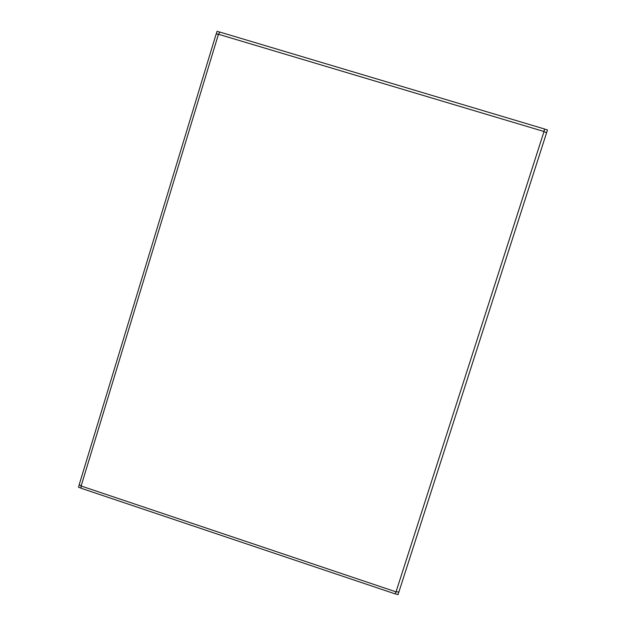 <?xml version="1.0" encoding="UTF-8"?>
<svg xmlns="http://www.w3.org/2000/svg" width="626" height="626" viewBox="0 0 626 626"><rect width="100%" height="100%" fill="white"/><g stroke="black" fill="none" stroke-linecap="round" stroke-linejoin="round"><path stroke-width="0.94" d="M216.126 34.07L218.451 34.258L219.898 32.145M544.51 129.058L544.017 131.523L546.553 132.869L398.911 591.938L396.031 591.867L395.162 593.886M219.616 32.059L217.065 31.3L216.267 33.921M81.036 488.233L81.13 486.003L79.228 484.594M79.236 484.892L78.516 487.247L80.856 488.03M395.288 593.784L398.011 594.7L398.864 592.039M546.568 132.79L547.484 129.95L544.612 129.089M544.017 131.523L218.451 34.258L81.13 486.003L396.031 591.867L544.017 131.523M544.589 129.019L219.749 32.043M216.158 33.984L79.189 484.727M80.981 488.21L395.186 593.894M398.911 591.938L546.553 132.869"/></g></svg>
